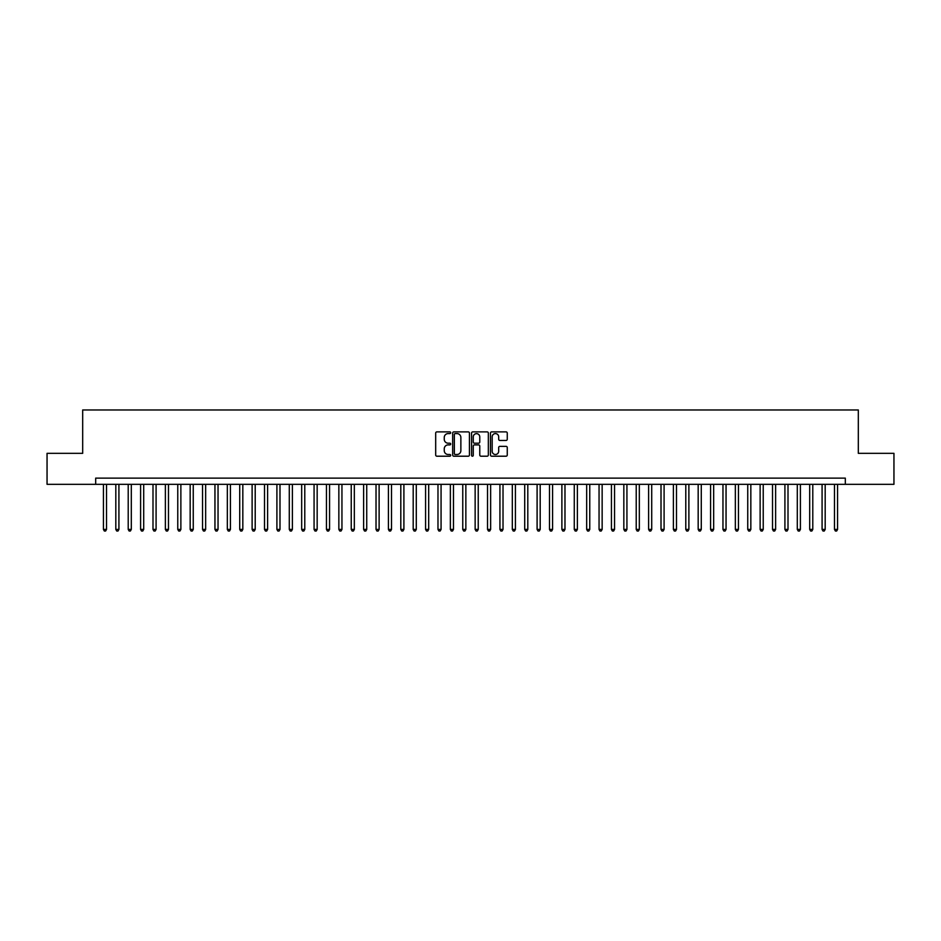 <?xml version="1.0" encoding="UTF-8"?>
<svg xmlns="http://www.w3.org/2000/svg" width="941" height="941" viewBox="0 0 941 941"><rect width="100%" height="100%" fill="white"/><g stroke="black" fill="none" stroke-linecap="round" stroke-linejoin="round"><path stroke-width="1.41" d="M450.68 432.731A0.847 0.847 0 0 0 449.822 431.884L436.906 431.884A1.212 1.212 0 0 0 435.683 433.095L435.683 454.997A1.212 1.212 0 0 0 436.906 456.209L449.822 456.209A0.847 0.847 0 0 0 450.68 455.362A0.847 0.847 0 0 0 449.822 454.503L448.151 454.503A3.893 3.893 0 0 1 444.258 450.61L444.258 448.786A3.893 3.893 0 0 1 448.151 444.893L449.822 444.893A0.847 0.847 0 0 0 450.68 444.046A0.847 0.847 0 0 0 449.822 443.199L448.151 443.199A3.893 3.893 0 0 1 444.258 439.306L444.258 437.483A3.893 3.893 0 0 1 448.151 433.589L449.822 433.589A0.847 0.847 0 0 0 450.68 432.731M506.046 440.459A1.212 1.212 0 0 0 507.258 439.247L507.258 433.095A1.212 1.212 0 0 0 506.046 431.884L491.696 431.884A1.212 1.212 0 0 0 490.473 433.095L490.473 454.997A1.212 1.212 0 0 0 491.696 456.209L506.046 456.209A1.212 1.212 0 0 0 507.258 454.997L507.258 447.575A1.212 1.212 0 0 0 506.046 446.352L499.906 446.352A1.212 1.212 0 0 0 498.683 447.575L498.683 451.257A3.258 3.258 0 0 1 495.436 454.503A3.258 3.258 0 0 1 492.178 451.257L492.178 436.836A3.258 3.258 0 0 1 495.436 433.589A3.258 3.258 0 0 1 498.683 436.836L498.683 439.247A1.212 1.212 0 0 0 499.906 440.459L506.046 440.459M95.688 484.321L47.05 484.321L47.05 453.339L82.679 453.339L82.679 409.97L858.321 409.97L858.321 453.339L893.95 453.339L893.95 484.321L845.312 484.321L845.312 478.122L95.688 478.122L95.688 484.321L845.312 484.321M469.441 433.095A1.212 1.212 0 0 0 468.218 431.884L453.868 431.884A1.212 1.212 0 0 0 452.656 433.095L452.656 454.997A1.212 1.212 0 0 0 453.868 456.209L468.218 456.209A1.212 1.212 0 0 0 469.441 454.997L469.441 433.095M472.782 431.884L487.132 431.884A1.212 1.212 0 0 1 488.344 433.095L488.344 454.997A1.212 1.212 0 0 1 487.132 456.209L480.992 456.209A1.212 1.212 0 0 1 479.769 454.997L479.769 446.116A1.212 1.212 0 0 0 478.557 444.893L474.487 444.893A1.212 1.212 0 0 0 473.264 446.116L473.264 455.362A0.847 0.847 0 0 1 472.417 456.209A0.847 0.847 0 0 1 471.559 455.362L471.559 433.095A1.212 1.212 0 0 1 472.782 431.884M455.209 433.589A0.847 0.847 0 0 0 454.35 434.436L454.35 453.656A0.847 0.847 0 0 0 455.209 454.503L456.973 454.503A3.893 3.893 0 0 0 460.867 450.61L460.867 437.483A3.893 3.893 0 0 0 456.973 433.589L455.209 433.589M479.769 436.906A3.258 3.258 0 0 0 476.522 433.648A3.258 3.258 0 0 0 473.264 436.906L473.264 441.976A1.212 1.212 0 0 0 474.487 443.199L478.557 443.199A1.212 1.212 0 0 0 479.769 441.976L479.769 436.906M103.428 484.321L103.428 529.418L106.521 529.418L106.521 484.321M106.521 529.418L105.592 531.03L104.357 531.03L103.428 529.418M115.814 484.321L115.814 529.418L118.919 529.418L118.919 484.321M118.919 529.418L117.99 531.03L116.743 531.03L115.814 529.418M128.211 484.321L128.211 529.418L131.305 529.418L131.305 484.321M131.305 529.418L130.376 531.03L129.14 531.03L128.211 529.418M140.597 484.321L140.597 529.418L143.702 529.418L143.702 484.321M143.702 529.418L142.773 531.03L141.526 531.03L140.597 529.418M152.995 484.321L152.995 529.418L156.088 529.418L156.088 484.321M156.088 529.418L155.159 531.03L153.924 531.03L152.995 529.418M165.381 484.321L165.381 529.418L168.474 529.418L168.474 484.321M168.474 529.418L167.545 531.03L166.31 531.03L165.381 529.418M177.767 484.321L177.767 529.418L180.872 529.418L180.872 484.321M180.872 529.418L179.943 531.03L178.696 531.03L177.767 529.418M190.164 484.321L190.164 529.418L193.258 529.418L193.258 484.321M193.258 529.418L192.329 531.03L191.094 531.03L190.164 529.418M202.55 484.321L202.55 529.418L205.656 529.418L205.656 484.321M205.656 529.418L204.726 531.03L203.479 531.03L202.55 529.418M214.948 484.321L214.948 529.418L218.041 529.418L218.041 484.321M218.041 529.418L217.112 531.03L215.877 531.03L214.948 529.418M227.334 484.321L227.334 529.418L230.427 529.418L230.427 484.321M230.427 529.418L229.498 531.03L228.263 531.03L227.334 529.418M239.72 484.321L239.72 529.418L242.825 529.418L242.825 484.321M242.825 529.418L241.896 531.03L240.649 531.03L239.72 529.418M252.117 484.321L252.117 529.418L255.211 529.418L255.211 484.321M255.211 529.418L254.282 531.03L253.047 531.03L252.117 529.418M264.503 484.321L264.503 529.418L267.609 529.418L267.609 484.321M267.609 529.418L266.679 531.03L265.433 531.03L264.503 529.418M276.901 484.321L276.901 529.418L279.995 529.418L279.995 484.321M279.995 529.418L279.065 531.03L277.83 531.03L276.901 529.418M289.287 484.321L289.287 529.418L292.38 529.418L292.38 484.321M292.38 529.418L291.451 531.03L290.216 531.03L289.287 529.418M301.673 484.321L301.673 529.418L304.778 529.418L304.778 484.321M304.778 529.418L303.849 531.03L302.602 531.03L301.673 529.418M314.071 484.321L314.071 529.418L317.164 529.418L317.164 484.321M317.164 529.418L316.235 531.03L315 531.03L314.071 529.418M326.456 484.321L326.456 529.418L329.562 529.418L329.562 484.321M329.562 529.418L328.632 531.03L327.386 531.03L326.456 529.418M338.854 484.321L338.854 529.418L341.948 529.418L341.948 484.321M341.948 529.418L341.018 531.03L339.783 531.03L338.854 529.418M351.24 484.321L351.24 529.418L354.334 529.418L354.334 484.321M354.334 529.418L353.404 531.03L352.169 531.03L351.24 529.418M363.626 484.321L363.626 529.418L366.731 529.418L366.731 484.321M366.731 529.418L365.802 531.03L364.555 531.03L363.626 529.418M376.024 484.321L376.024 529.418L379.117 529.418L379.117 484.321M379.117 529.418L378.188 531.03L376.953 531.03L376.024 529.418M388.41 484.321L388.41 529.418L391.515 529.418L391.515 484.321M391.515 529.418L390.586 531.03L389.339 531.03L388.41 529.418M400.807 484.321L400.807 529.418L403.901 529.418L403.901 484.321M403.901 529.418L402.971 531.03L401.736 531.03L400.807 529.418M413.193 484.321L413.193 529.418L416.287 529.418L416.287 484.321M416.287 529.418L415.357 531.03L414.122 531.03L413.193 529.418M425.579 484.321L425.579 529.418L428.684 529.418L428.684 484.321M428.684 529.418L427.755 531.03L426.508 531.03L425.579 529.418M437.977 484.321L437.977 529.418L441.07 529.418L441.07 484.321M441.07 529.418L440.141 531.03L438.906 531.03L437.977 529.418M450.363 484.321L450.363 529.418L453.468 529.418L453.468 484.321M453.468 529.418L452.539 531.03L451.292 531.03L450.363 529.418M462.76 484.321L462.76 529.418L465.854 529.418L465.854 484.321M465.854 529.418L464.925 531.03L463.69 531.03L462.76 529.418M475.146 484.321L475.146 529.418L478.24 529.418L478.24 484.321M478.24 529.418L477.31 531.03L476.075 531.03L475.146 529.418M487.532 484.321L487.532 529.418L490.637 529.418L490.637 484.321M490.637 529.418L489.708 531.03L488.461 531.03L487.532 529.418M499.93 484.321L499.93 529.418L503.023 529.418L503.023 484.321M503.023 529.418L502.094 531.03L500.859 531.03L499.93 529.418M512.316 484.321L512.316 529.418L515.421 529.418L515.421 484.321M515.421 529.418L514.492 531.03L513.245 531.03L512.316 529.418M524.713 484.321L524.713 529.418L527.807 529.418L527.807 484.321M527.807 529.418L526.878 531.03L525.643 531.03L524.713 529.418M537.099 484.321L537.099 529.418L540.193 529.418L540.193 484.321M540.193 529.418L539.264 531.03L538.029 531.03L537.099 529.418M549.485 484.321L549.485 529.418L552.59 529.418L552.59 484.321M552.59 529.418L551.661 531.03L550.414 531.03L549.485 529.418M561.883 484.321L561.883 529.418L564.976 529.418L564.976 484.321M564.976 529.418L564.047 531.03L562.812 531.03L561.883 529.418M574.269 484.321L574.269 529.418L577.374 529.418L577.374 484.321M577.374 529.418L576.445 531.03L575.198 531.03L574.269 529.418M586.666 484.321L586.666 529.418L589.76 529.418L589.76 484.321M589.76 529.418L588.831 531.03L587.596 531.03L586.666 529.418M599.052 484.321L599.052 529.418L602.146 529.418L602.146 484.321M602.146 529.418L601.217 531.03L599.982 531.03L599.052 529.418M611.438 484.321L611.438 529.418L614.544 529.418L614.544 484.321M614.544 529.418L613.614 531.03L612.368 531.03L611.438 529.418M623.836 484.321L623.836 529.418L626.929 529.418L626.929 484.321M626.929 529.418L626 531.03L624.765 531.03L623.836 529.418M636.222 484.321L636.222 529.418L639.327 529.418L639.327 484.321M639.327 529.418L638.398 531.03L637.151 531.03L636.222 529.418M648.62 484.321L648.62 529.418L651.713 529.418L651.713 484.321M651.713 529.418L650.784 531.03L649.549 531.03L648.62 529.418M661.005 484.321L661.005 529.418L664.099 529.418L664.099 484.321M664.099 529.418L663.17 531.03L661.935 531.03L661.005 529.418M673.391 484.321L673.391 529.418L676.497 529.418L676.497 484.321M676.497 529.418L675.567 531.03L674.321 531.03L673.391 529.418M685.789 484.321L685.789 529.418L688.883 529.418L688.883 484.321M688.883 529.418L687.953 531.03L686.718 531.03L685.789 529.418M698.175 484.321L698.175 529.418L701.28 529.418L701.28 484.321M701.28 529.418L700.351 531.03L699.104 531.03L698.175 529.418M710.573 484.321L710.573 529.418L713.666 529.418L713.666 484.321M713.666 529.418L712.737 531.03L711.502 531.03L710.573 529.418M722.959 484.321L722.959 529.418L726.052 529.418L726.052 484.321M726.052 529.418L725.123 531.03L723.888 531.03L722.959 529.418M735.344 484.321L735.344 529.418L738.45 529.418L738.45 484.321M738.45 529.418L737.521 531.03L736.274 531.03L735.344 529.418M747.742 484.321L747.742 529.418L750.836 529.418L750.836 484.321M750.836 529.418L749.906 531.03L748.671 531.03L747.742 529.418M760.128 484.321L760.128 529.418L763.233 529.418L763.233 484.321M763.233 529.418L762.304 531.03L761.057 531.03L760.128 529.418M772.526 484.321L772.526 529.418L775.619 529.418L775.619 484.321M775.619 529.418L774.69 531.03L773.455 531.03L772.526 529.418M784.912 484.321L784.912 529.418L788.005 529.418L788.005 484.321M788.005 529.418L787.076 531.03L785.841 531.03L784.912 529.418M797.298 484.321L797.298 529.418L800.403 529.418L800.403 484.321M800.403 529.418L799.474 531.03L798.227 531.03L797.298 529.418M809.695 484.321L809.695 529.418L812.789 529.418L812.789 484.321M812.789 529.418L811.86 531.03L810.624 531.03L809.695 529.418M822.081 484.321L822.081 529.418L825.186 529.418L825.186 484.321M825.186 529.418L824.257 531.03L823.01 531.03L822.081 529.418M834.479 484.321L834.479 529.418L837.572 529.418L837.572 484.321M837.572 529.418L836.643 531.03L835.408 531.03L834.479 529.418"/></g></svg>
